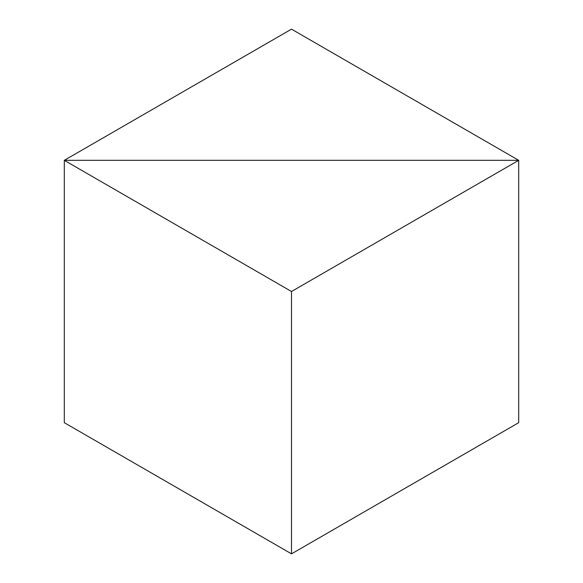 <?xml version="1.0" encoding="UTF-8"?>
<svg xmlns="http://www.w3.org/2000/svg" width="583" height="583" viewBox="0 0 583 583"><rect width="100%" height="100%" fill="white"/><g stroke="black" fill="none" stroke-linecap="round" stroke-linejoin="round"><path stroke-width="0.87" d="M291.5 29.15L518.702 160.325L518.702 422.675L518.702 160.325L64.298 160.325L64.298 422.675L64.298 160.325L64.298 422.675L291.5 553.85L64.298 422.675L64.298 160.325L518.702 160.325L291.5 29.15L64.298 160.325L291.5 291.5L291.5 553.85L518.702 422.675L518.702 160.325L64.298 160.325L291.5 291.5L291.5 553.85L518.702 422.675L518.702 160.325L291.5 291.5L518.702 160.325L64.298 160.325L291.5 29.15"/></g></svg>
